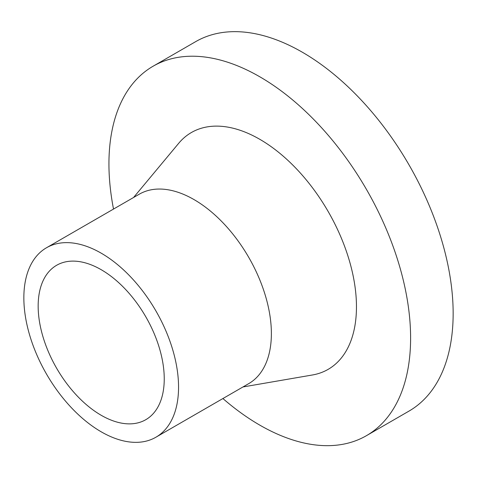 <?xml version="1.0" encoding="UTF-8"?>
<svg xmlns="http://www.w3.org/2000/svg" width="477" height="477" viewBox="0 0 477 477"><rect width="100%" height="100%" fill="white"/><g stroke="black" fill="none" stroke-linecap="round" stroke-linejoin="round"><path stroke-width="0.72" d="M113.514 209.069A213.314 123.155 60 0 1 108.935 163.855A213.314 123.155 60 0 1 153.117 66.208A213.314 123.155 60 0 1 317.497 123.358A213.314 123.155 60 0 1 410.608 338.026A213.314 123.155 60 0 1 366.425 435.68A213.314 123.155 60 0 1 222.902 398.545M153.117 66.208L195.659 41.648A213.314 123.155 60 0 1 360.04 98.793A213.314 123.155 60 0 1 453.15 313.467A213.314 123.155 60 0 1 408.968 411.114L366.425 435.68M46.507 247.754L139.326 194.169A109.394 63.155 60 0 1 223.624 223.474A109.394 63.155 60 0 1 271.377 333.56A109.394 63.155 60 0 1 248.72 383.639L155.896 437.23A109.394 63.155 60 0 1 71.598 407.918A109.394 63.155 60 0 1 23.85 297.833A109.394 63.155 60 0 1 46.507 247.754A109.394 63.155 60 0 1 130.805 277.065A109.394 63.155 60 0 1 178.553 387.151A109.394 63.155 60 0 1 155.896 437.23M133.578 197.484L178.678 143.321A136.738 78.949 60 0 1 287.232 159.747A136.738 78.949 60 0 1 356.462 306.765A136.738 78.949 60 0 1 312.429 374.982L242.966 386.96M38.16 306.097A89.151 51.474 60 0 1 56.626 265.284A89.151 51.474 60 0 1 125.326 289.169A89.151 51.474 60 0 1 164.243 378.887A89.151 51.474 60 0 1 145.777 419.7A89.151 51.474 60 0 1 77.077 395.815A89.151 51.474 60 0 1 38.16 306.097"/></g></svg>
